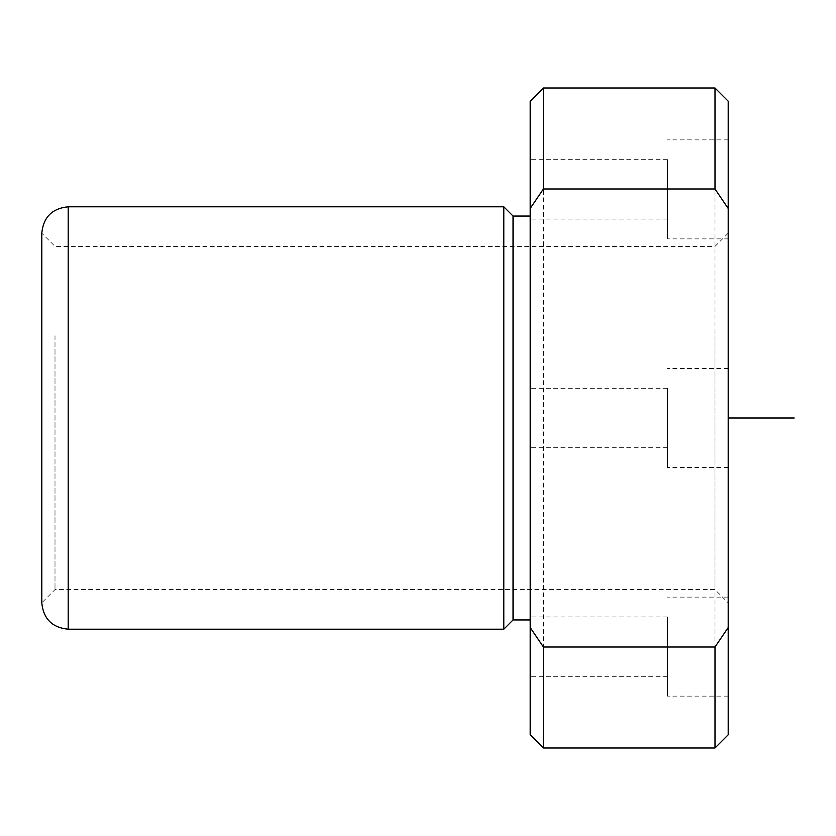 <?xml version="1.0" encoding="UTF-8"?>
<svg xmlns="http://www.w3.org/2000/svg" width="836" height="836" viewBox="0 0 836 836"><rect width="100%" height="100%" fill="white"/><g stroke="black" fill="none" stroke-linecap="round" stroke-linejoin="round"><path stroke-width="0.63" stroke-dasharray="4.18 3.13" d="M667.483 622.904L667.483 696.127L667.483 622.904M667.483 660.868L667.483 616.926L667.483 660.868M530.202 632.392L530.202 676.334L530.202 632.392M543.4 87.999L543.4 748.001M530.202 101.198L530.202 734.802M714.999 87.999L714.999 748.001M728.198 101.198L728.198 734.802M728.198 329.405L728.198 602.798L728.198 329.405M714.999 335.727L714.999 589.599L714.999 335.727M54.998 335.727L54.998 589.599L54.998 335.727M728.198 233.202L714.999 246.401L54.998 246.401L41.8 233.202L41.8 602.798L54.998 589.599L714.999 589.599L728.198 602.798M503.805 206.795L503.805 629.205M513.043 216.043L513.043 619.957M530.202 321.17L530.202 619.957L530.202 321.17M728.198 622.904L728.198 696.127L728.198 622.904M728.198 213.096L728.198 139.873L728.198 213.096M728.198 441.732L728.198 368.498L728.198 441.732M530.202 203.608L530.202 159.666L530.202 203.608M530.202 432.243L530.202 388.301L530.202 432.243M667.483 394.268L667.483 467.502L667.483 394.268M667.483 432.243L667.483 388.301L667.483 432.243M667.483 165.643L667.483 238.866L667.483 165.643M667.483 203.608L667.483 159.666L667.483 203.608M728.198 418L530.202 418L530.202 681.998M68.197 206.795L68.197 629.205M667.483 616.926L530.202 616.926M667.483 676.334L530.202 676.334M728.198 597.134L667.483 597.134M728.198 696.127L667.483 696.127M728.198 467.502L667.483 467.502M728.198 368.498L667.483 368.498M667.483 388.301L530.202 388.301M667.483 447.699L530.202 447.699M728.198 238.866L667.483 238.866M728.198 139.873L667.483 139.873M667.483 159.666L530.202 159.666M667.483 219.074L530.202 219.074"/><path stroke-width="1.25" d="M530.202 208.457L543.4 188.988L543.4 87.999L530.202 101.198L530.202 627.543L543.4 647.012L543.4 748.001L530.202 734.802L530.202 627.543M714.999 87.999L728.198 101.198L728.198 208.457L714.999 188.988L714.999 87.999L543.4 87.999M714.999 188.988L543.4 188.988M728.198 208.457L728.198 734.802L714.999 748.001L714.999 647.012L543.4 647.012M728.198 627.543L714.999 647.012M41.8 329.405L41.8 233.202C43.367 217.161 52.166 208.363 68.197 206.795L68.197 629.205C52.166 627.637 43.367 618.839 41.8 602.798L41.8 329.405M530.202 619.957L513.043 619.957L503.805 629.205L503.805 206.795L68.197 206.795M513.043 619.957L513.043 216.043L503.805 206.795M728.198 418L794.2 418M714.999 748.001L543.4 748.001M503.805 629.205L68.197 629.205M530.202 216.043L513.043 216.043"/></g></svg>

